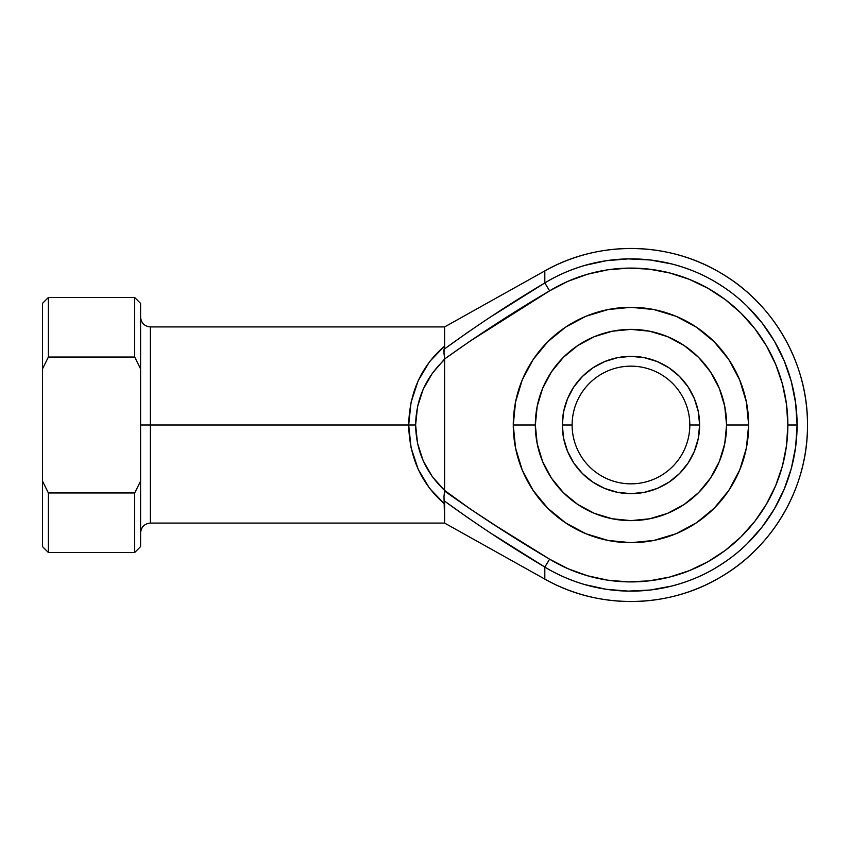 <?xml version="1.0" encoding="UTF-8"?>
<svg xmlns="http://www.w3.org/2000/svg" width="850" height="850" viewBox="0 0 850 850"><rect width="100%" height="100%" fill="white"/><g stroke="black" fill="none" stroke-linecap="round" stroke-linejoin="round"><path stroke-width="1.27" d="M493.744 315.01L544.818 282.944L544.818 270.906A176.534 176.534 0 0 1 807.5 425A176.534 176.534 0 0 1 544.818 579.094L544.818 567.056A166.133 166.133 0 0 0 797.098 425L787.865 425A156.899 156.899 0 0 1 549.599 559.162L544.818 567.056L493.744 534.99M572.114 425A58.841 58.841 0 0 0 630.966 483.841A58.841 58.841 0 0 0 689.807 425L699.614 425A68.659 68.659 0 0 1 630.966 493.659A68.659 68.659 0 0 1 562.307 425L572.114 425A58.841 58.841 0 0 1 630.966 366.159A58.841 58.841 0 0 1 689.807 425A58.841 58.841 0 0 1 630.966 483.841A58.841 58.841 0 0 1 572.114 425L562.307 425L563.624 411.602L567.534 398.724L573.878 386.856L582.42 376.454L592.822 367.912L604.69 361.569L617.567 357.669L630.966 356.341L644.353 357.669L657.231 361.569L669.099 367.912L679.511 376.454L688.043 386.856L694.386 398.724L698.296 411.602L699.614 425L698.296 438.398L694.386 451.276L688.043 463.144L679.511 473.546L669.099 482.088L657.231 488.431L644.353 492.331L630.966 493.659L617.567 492.331L604.69 488.431L592.822 482.088L582.42 473.546L573.878 463.144L567.534 451.276L563.624 438.398L562.307 425A68.659 68.659 0 0 1 630.966 356.341A68.659 68.659 0 0 1 699.614 425L689.807 425A58.841 58.841 0 0 0 630.966 366.159A58.841 58.841 0 0 0 572.114 425M739.691 470.039L746.396 447.961L748.659 425A117.693 117.693 0 0 0 630.966 307.307A117.693 117.693 0 0 0 513.273 425L535.341 425A95.625 95.625 0 0 1 630.966 329.375A95.625 95.625 0 0 1 726.591 425L748.659 425L746.396 447.961L739.691 470.039L728.822 490.386L714.181 508.226L696.352 522.856L676.005 533.736L653.926 540.43L630.966 542.693L608.005 540.43L585.926 533.736L565.579 522.856L547.74 508.226L533.099 490.386L522.229 470.039L515.536 447.961L513.273 425L515.536 402.039L522.229 379.961L533.099 359.614L547.74 341.774L565.579 327.144L585.926 316.264L608.005 309.57L630.966 307.307L653.926 309.57L676.005 316.264L696.352 327.144L714.181 341.774L728.822 359.614L739.691 379.961L746.396 402.039L748.659 425L746.396 402.039L739.691 379.961M515.44 447.514L513.517 432.682M522.229 470.039L515.748 449.055M468.647 518.288L444.104 500.777L444.614 523.079L444.614 503.986L429.558 488.346L418.168 469.253L411.081 447.748L408.68 425L150.386 425L408.68 425L411.081 402.252L418.168 380.747L429.558 361.654L444.614 346.014L444.614 326.921L150.386 326.921L150.386 425L140.579 425L140.579 368.868L140.579 481.132L134.693 492.947L48.386 492.947L48.386 552.5L134.693 552.5L134.693 492.947L134.693 552.5L140.579 546.614L140.579 425L150.386 425L150.386 523.079C144.447 523.685 141.185 526.947 140.579 532.886M606.401 589.305L628.278 591.111L606.401 589.305L584.949 584.63C569.798 580.104 556.421 574.249 544.818 567.056L544.818 579.094C598.209 609.567 667.537 608.855 720.29 577.278C773.585 546.646 808.053 486.476 807.5 425C808.053 363.524 773.585 303.354 720.29 272.723C667.537 241.145 598.209 240.433 544.818 270.906L544.818 282.944C556.421 275.751 569.798 269.896 584.949 265.37L606.401 260.695L628.278 258.889L650.207 259.983L671.798 263.967C687.013 267.973 700.57 273.392 712.47 280.234C726.559 288.416 738.225 297.203 747.479 306.584L762.078 322.979L774.393 341.158L784.189 360.804L791.318 381.565L795.643 403.091L797.098 425L795.643 446.909L791.318 468.435L784.189 489.196L774.393 508.842L762.078 527.021L747.479 543.416C738.225 552.798 726.559 561.584 712.47 569.766C700.57 576.608 687.013 582.027 671.798 586.032L650.207 590.017L628.278 591.111M516.587 452.742L515.312 446.824M519.733 463.473L516.917 454.07M518.033 458.139L518.394 459.351M517.597 393.359L517.756 392.817M516.598 397.194L516.917 395.919M519.733 386.538L518.978 388.779M513.517 417.308L514.229 409.976M469.253 508.321L444.614 490.418L470.241 508.991L496.421 526.139L549.599 559.162L568.002 568.714L587.499 575.769L607.761 580.178L628.426 581.889L649.134 580.847L669.524 577.086L689.244 570.679L707.944 561.722L725.305 550.375L741.009 536.839L754.8 521.347L766.424 504.178L775.678 485.626L782.414 466.013L786.494 445.687L787.865 425L786.494 404.313L782.414 383.987L775.678 364.374L766.424 345.822L754.8 328.652L741.009 313.161L725.305 299.625L707.944 288.277L689.244 279.321L669.524 272.914L649.134 269.152L628.426 268.111L607.761 269.822L587.499 274.231L568.002 281.286L549.599 290.838L470.241 341.009L444.592 358.976L444.614 490.418L444.592 358.976L432.353 373.288L423.194 389.226L417.531 406.714L415.618 425L417.531 443.286L423.194 460.774L432.353 476.712L444.614 490.418C425.776 472.674 416.107 450.872 415.618 425C416.107 399.128 425.776 377.326 444.614 359.582L444.592 358.976C478.592 334.709 513.591 311.993 549.599 290.838C513.581 312.003 478.582 334.719 444.592 358.976L444.582 358.838M470.241 341.009L475.352 337.588M506.377 317.528L549.599 290.838A156.899 156.899 0 0 1 787.865 425L797.098 425A166.133 166.133 0 0 0 544.818 282.944L549.599 290.838L544.818 282.944C510.191 303.471 476.627 325.561 444.104 349.223L468.647 331.702M496.421 526.139L470.241 508.991M696.352 327.144L676.005 316.264M653.926 309.57L630.966 307.307M547.74 508.226L565.579 522.856L585.926 533.736M676.005 533.736L696.352 522.856M140.579 368.868L140.579 303.386L140.579 368.868L134.693 357.053L134.693 297.5L134.693 357.053L140.579 368.868M140.579 317.114C141.185 323.053 144.447 326.315 150.386 326.921L150.386 523.079L444.614 523.079L544.818 579.094M544.818 270.906L444.614 326.921L444.614 346.014L443.849 351.305L444.614 346.014C421.43 366.053 409.445 392.381 408.68 425L415.618 425L408.68 425C409.445 457.619 421.43 483.947 444.614 503.986L444.104 500.777C476.616 524.429 510.181 546.529 544.818 567.056C510.191 546.529 476.627 524.439 444.104 500.777L443.987 496.347L444.104 500.777M42.5 303.386L42.5 481.132L42.5 303.386L48.386 297.5L48.386 357.053L134.693 357.053L48.386 357.053L48.386 297.5L134.693 297.5L140.579 303.386M140.579 546.614L140.579 481.132L134.693 492.947L48.386 492.947L42.5 481.132L42.5 546.614L48.386 552.5L48.386 492.947L42.5 481.132L42.5 546.614M42.5 368.868L48.386 357.053L42.5 368.868M710.472 371.875L698.583 357.382L684.091 345.493L667.558 336.653L649.612 331.213L630.966 329.375L612.308 331.213L594.362 336.653L577.83 345.493L563.348 357.382L551.448 371.875L542.619 388.408L537.179 406.342L535.341 425L537.179 443.658L542.619 461.592L551.448 478.125L563.348 492.618L577.83 504.507L594.362 513.347L612.308 518.787L630.966 520.625L649.612 518.787L667.558 513.347L684.091 504.507L698.583 492.618L710.472 478.125L719.312 461.592L724.753 443.658L726.591 425L724.753 406.342L719.312 388.408L710.472 371.875L698.583 357.382M577.83 345.493L563.348 357.382M551.448 478.125L563.348 492.618M684.091 504.507L698.583 492.618M688.043 463.144L679.511 473.546L669.099 482.088M657.231 488.431L644.353 492.331M592.822 482.088L582.42 473.546L573.878 463.144M567.534 451.276L563.624 438.398M573.878 386.856L582.42 376.454L592.822 367.912M604.69 361.569L617.567 357.669M669.099 367.912L679.511 376.454L688.043 386.856M694.386 398.724L698.296 411.602M515.769 400.892L516.587 397.248L515.759 400.902M516.587 397.248L517.873 392.402M535.341 425L513.273 425A117.693 117.693 0 0 0 630.966 542.693A117.693 117.693 0 0 0 748.659 425L726.591 425A95.625 95.625 0 0 1 630.966 520.625A95.625 95.625 0 0 1 535.341 425M443.849 351.454L444.592 358.976M444.029 349.531L443.859 350.901M429.452 488.208L420.506 474.034M544.818 567.056L549.599 559.162C513.581 537.997 478.582 515.281 444.592 491.024L443.987 496.347M443.987 353.664L444.104 349.223"/></g></svg>
